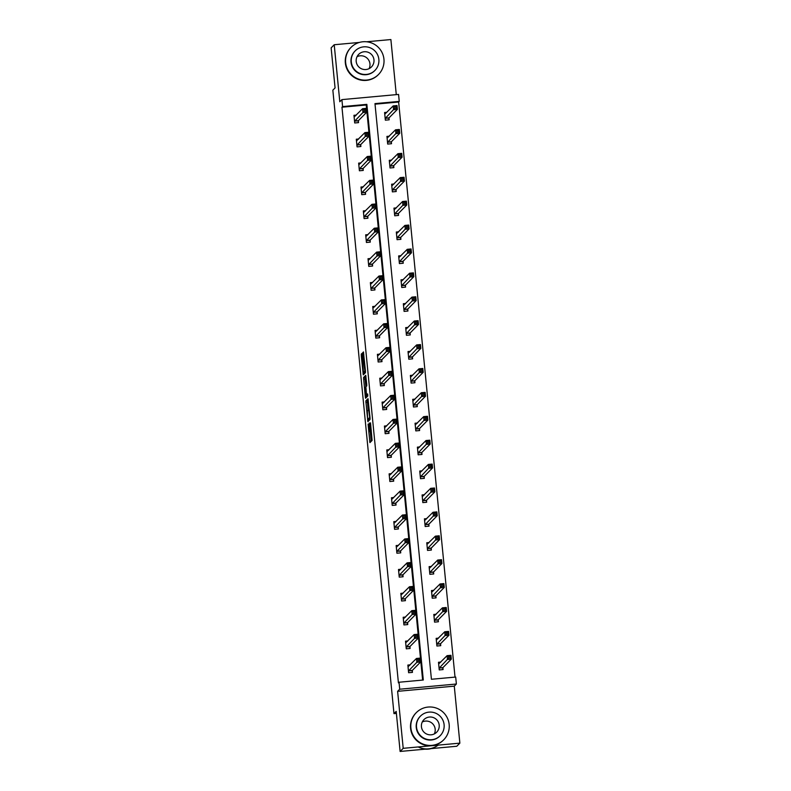 <?xml version="1.0" encoding="UTF-8"?>
<svg xmlns="http://www.w3.org/2000/svg" width="791" height="791" viewBox="0 0 791 791"><rect width="100%" height="100%" fill="white"/><g stroke="black" fill="none" stroke-linecap="round" stroke-linejoin="round"><path stroke-width="1.19" d="M368.082 424.124L369.921 442.624L372.106 440.419L370.514 422.809L370.455 430.442L369.209 422.977L369.298 431.599L368.082 424.124M459.868 743.144L456.783 746.259L400.117 751.45L403.202 748.326L459.868 743.144L454.281 686.143L456.377 684.017L399.712 689.208L399.03 682.238L423.304 680.013L366.856 104.363L342.582 106.587L341.9 99.617L398.565 94.426L399.247 101.396L374.974 103.621L431.421 679.271L455.685 677.047L456.377 684.017M396.281 94.633L390.883 39.55L366.53 41.785M359.371 42.437L334.217 44.741L339.804 101.742L341.9 99.617M400.117 751.45L396.192 711.386L393.977 713.63L332.843 90.174L335.068 87.93L331.132 47.855L334.217 44.741M362.13 354.882L361.873 353.488L361.25 354.111L361.279 355.742L363.277 374.875L365.462 372.66L365.442 371.038L363.435 351.906L362.723 354.279L364.888 370.939L363.425 372.403L362.13 354.882M454.281 686.143L397.616 691.334L403.202 748.326M397.616 691.334L399.712 689.208M422.631 680.072L366.243 104.985L341.969 107.21L398.417 682.86L399.03 682.238M341.969 107.21L342.582 106.587M365.838 400.889L367.864 421.652L370.05 419.438L370.03 417.806L368.023 398.674L365.838 400.889L367.37 400.75L368.161 410.193M366.737 395.688L366.846 396.736L365.313 396.874L363.544 377.505L365.729 375.3L366.737 384.268L366.767 385.899L365.877 386.789L366.401 393.453L366.658 394.847L367.588 393.908M365.313 396.874L365.571 398.259L367.795 396.014L367.597 393.908M393.977 713.63L396.39 713.413M389.221 136.2L386.937 136.408L387.689 144.071L391.515 143.715L391.347 142.004M393.908 184.006L391.624 184.214L392.376 191.877L396.202 191.521L396.034 189.81M398.595 231.812L396.311 232.02L397.062 239.683L400.889 239.327L400.721 237.616M403.281 279.619L400.997 279.826L401.749 287.489L405.575 287.133L405.407 285.422M407.968 327.415L405.684 327.632L406.436 335.285L410.262 334.939L410.094 333.229M412.665 375.221L410.371 375.428L411.122 383.091L414.949 382.745L414.781 381.025M417.351 423.027L415.057 423.234L415.809 430.897L419.635 430.551L419.467 428.831M422.038 470.833L419.744 471.041L420.496 478.703L424.332 478.357L424.164 476.637M426.725 518.639L424.431 518.847L425.182 526.509L429.019 526.153L428.851 524.443M431.411 566.445L429.127 566.653L429.869 574.315L433.705 573.959L433.537 572.249M436.098 614.251L433.814 614.459L434.566 622.122L438.392 621.766L438.224 620.055M440.785 662.057L438.501 662.265L439.252 669.928L443.079 669.572L442.911 667.861M455.023 677.106L398.634 102.019L375.033 104.185M438.441 638.149L436.157 638.357L436.909 646.02L440.735 645.674L440.567 643.953M433.755 590.343L431.471 590.551L432.222 598.214L436.049 597.867L435.881 596.147M429.068 542.537L426.774 542.755L427.526 550.407L431.362 550.061L431.194 548.351M424.381 494.731L422.087 494.948L422.839 502.601L426.675 502.255L426.507 500.545M419.695 446.935L417.401 447.142L418.152 454.805L421.989 454.449L421.821 452.739M415.008 399.129L412.714 399.336L413.466 406.999L417.292 406.643L417.124 404.933M410.311 351.323L408.027 351.53L408.779 359.193L412.605 358.837L412.437 357.127M405.625 303.517L403.341 303.724L404.092 311.387L407.919 311.031L407.751 309.321M400.938 255.711L398.654 255.918L399.406 263.581L403.232 263.235L403.064 261.514M396.251 207.904L393.967 208.112L394.719 215.775L398.545 215.429L398.377 213.708M391.565 160.098L389.281 160.306L390.032 167.969L393.859 167.623L393.691 165.902M386.878 112.292L384.594 112.51L385.346 120.163L389.172 119.817L389.004 118.106M398.634 102.019L399.247 101.396M366.243 104.985L366.856 104.363M358.372 120.904L358.541 122.625L354.714 122.971L353.963 115.308L356.257 115.1M360.716 144.812L360.884 146.523L357.057 146.879L356.306 139.216L358.6 139.008M363.069 168.71L363.237 170.431L359.401 170.777L358.649 163.114L360.943 162.906M365.412 192.618L365.58 194.329L361.744 194.675L360.993 187.022L363.287 186.805M367.756 216.516L367.924 218.227L364.087 218.583L363.336 210.92L365.63 210.713M370.099 240.424L370.267 242.135L366.431 242.481L365.679 234.828L367.973 234.611M372.442 264.323L372.61 266.033L368.774 266.389L368.023 258.726L370.317 258.519M374.786 288.221L374.954 289.941L371.117 290.287L370.366 282.624L372.66 282.417M377.129 312.129L377.297 313.839L373.471 314.195L372.719 306.532L375.003 306.325M379.472 336.027L379.64 337.747L375.814 338.093L375.063 330.43L377.347 330.223M381.816 359.935L381.984 361.645L378.157 362.001L377.406 354.338L379.69 354.131M384.159 383.833L384.327 385.553L380.501 385.899L379.749 378.236L382.033 378.029M386.502 407.741L386.67 409.451L382.844 409.797L382.093 402.144L384.377 401.927M388.846 431.639L389.014 433.349L385.187 433.705L384.436 426.042L386.72 425.835M391.189 455.537L391.357 457.257L387.531 457.603L386.779 449.941L389.063 449.733M393.532 479.445L393.7 481.155L389.874 481.511L389.123 473.849L391.407 473.641M395.876 503.343L396.044 505.063L392.217 505.409L391.466 497.747L393.75 497.539M398.219 527.251L398.387 528.961L394.561 529.317L393.809 521.655L396.093 521.447M400.562 551.149L400.73 552.869L396.904 553.216L396.153 545.553L398.437 545.345M402.906 575.057L403.074 576.768L399.247 577.123L398.496 569.461L400.78 569.253M405.249 598.955L405.417 600.666L401.591 601.022L400.839 593.359L403.123 593.151M407.592 622.863L407.76 624.574L403.934 624.92L403.183 617.267L405.467 617.049M409.936 646.761L410.104 648.472L406.277 648.828L405.526 641.165L407.81 640.957M412.279 670.659L412.447 672.38L408.621 672.726L407.869 665.063L410.153 664.855M370.801 431.441L369.328 431.579M371.167 430.383L370.86 431.441M370.257 431.51L371.216 441.319M368.26 399.841L367.37 400.75M369.051 419.289L369.16 420.337M367.617 418.439L367.795 419.408L369.713 417.47L368.655 409.708L367.311 411.053L367.617 418.439M369.318 419.26L367.805 419.398M370.079 418.508L367.795 419.408M365.867 386.809L365.106 378.988L363.573 379.126M365.966 376.457L365.076 377.356L365.106 378.988M364.967 387.719L365.729 395.777L366.233 393.631L365.482 387.204L364.967 387.719M367.232 395.629L365.749 395.767M367.795 395.105L365.729 395.777M363.425 372.403L364.958 372.264L363.455 372.383M365.491 371.73L364.987 372.245M364.453 372.304L364.572 373.57M438.53 662.571L440.439 662.403M448.517 656.54L448.665 658.072L450.198 657.934L450.049 656.401L448.517 656.54L447.093 655.66L450.929 655.314L451.305 659.14L447.469 659.496L447.093 655.66L438.669 663.975M442.762 669.601L442.95 667.594L451.305 659.14L450.198 657.934M439.084 668.207L448.665 658.072M450.929 655.314L450.049 656.401M409.817 665.201L407.899 665.379M418.043 660.88L419.576 660.742L419.418 659.21L417.895 659.348L418.043 660.88L416.847 662.294L416.471 658.468L420.298 658.112L420.674 661.948L416.847 662.294L408.453 671.015M408.037 666.783L416.471 658.468L417.895 659.348M419.576 660.742L420.674 661.948L412.329 670.402L412.131 672.409M419.418 659.21L420.298 658.112M425.093 749.166A19.3 19.172 44.6 0 0 431.224 748.602M422.275 721.985A8.958 8.899 -135.4 0 1 434.338 733.91M410.885 727.957A19.3 19.172 44.6 0 0 443.751 739.773A19.3 19.172 44.6 0 0 436.424 708.113A19.3 19.172 44.6 0 0 410.885 727.957M416.303 712.651L415.987 712.958A19.3 19.172 44.6 0 0 423.323 744.618A19.3 19.172 44.6 0 0 443.444 740.079L443.751 739.773M440.192 735.679L439.915 735.976A13.892 13.803 -135.4 0 1 416.244 727.473A13.892 13.803 -135.4 0 1 420.14 716.448L420.426 716.162A13.892 13.803 44.6 0 0 425.706 738.952A13.892 13.803 44.6 0 0 444.097 724.655A13.892 13.803 44.6 0 0 420.426 716.162M439.193 725.11A8.958 8.899 44.6 0 0 423.936 719.632A8.958 8.899 44.6 0 0 427.338 734.315A8.958 8.899 44.6 0 0 439.193 725.11M418.192 746.961A19.3 19.172 44.6 0 0 438.165 745.132M357.038 56.705A8.958 8.899 -135.4 0 1 369.11 68.629M345.657 62.677A19.3 19.172 44.6 0 0 378.523 74.483A19.3 19.172 44.6 0 0 371.197 42.823A19.3 19.172 44.6 0 0 345.657 62.677M351.066 47.361L350.759 47.678A19.3 19.172 44.6 0 0 358.086 79.327A19.3 19.172 44.6 0 0 378.217 74.799L378.523 74.483M374.964 70.399L374.677 70.686A13.892 13.803 -135.4 0 1 351.016 62.182A13.892 13.803 -135.4 0 1 354.912 51.158L355.199 50.871A13.892 13.803 44.6 0 0 360.469 73.662A13.892 13.803 44.6 0 0 378.859 59.374A13.892 13.803 44.6 0 0 355.199 50.871M373.965 59.819A8.958 8.899 44.6 0 0 358.709 54.342A8.958 8.899 44.6 0 0 362.11 69.035A8.958 8.899 44.6 0 0 373.965 59.819M436.187 638.673L438.095 638.495M446.173 632.642L446.322 634.174L447.854 634.036L447.706 632.503L446.173 632.642L444.75 631.762L448.586 631.406L448.962 635.242L445.125 635.588L444.75 631.762L436.325 640.077M440.419 645.703L440.607 643.686L448.962 635.242L447.854 634.036M436.741 644.309L446.322 634.174M448.586 631.406L447.706 632.503M433.844 614.765L435.752 614.597M443.83 608.734L443.978 610.266L445.511 610.128L445.363 608.595L443.83 608.734L442.406 607.854L446.243 607.508L446.618 611.334L442.782 611.69L442.406 607.854L433.982 616.169M438.076 621.795L438.263 619.788L446.618 611.334L445.511 610.128M434.397 620.401L443.978 610.266M446.243 607.508L445.363 608.595M407.474 641.303L405.556 641.481M415.7 636.982L417.233 636.834L417.075 635.302L415.552 635.45L415.7 636.982L414.504 638.396L414.128 634.56L417.955 634.214L418.33 638.04L414.504 638.396L406.109 647.107M405.694 642.875L414.128 634.56L415.552 635.45M417.233 636.834L418.33 638.04L409.985 646.494L409.787 648.501M417.075 635.302L417.955 634.214M405.13 617.395L403.212 617.573M413.357 613.074L414.889 612.936L414.731 611.403L413.199 611.542L413.357 613.074L412.16 614.488L411.785 610.662L415.611 610.316L415.987 614.142L412.16 614.488L403.766 623.209M403.351 618.977L411.785 610.662L413.199 611.542M414.889 612.936L415.987 614.142L407.642 622.596L407.444 624.603M414.731 611.403L415.611 610.316M431.5 590.867L433.409 590.689M441.487 584.836L441.635 586.368L443.168 586.23L443.019 584.697L441.487 584.836L440.063 583.956L443.899 583.6L444.265 587.436L440.439 587.782L440.063 583.956L431.639 592.271M435.732 597.897L435.92 595.88L444.265 587.436L443.168 586.23M432.054 596.503L441.635 586.368M443.899 583.6L443.019 584.697M402.787 593.497L400.869 593.675M411.013 589.176L412.546 589.038L412.388 587.505L410.855 587.644L411.013 589.176L409.817 590.59L409.441 586.764L413.268 586.408L413.644 590.244L409.817 590.59L401.423 599.311M401.007 595.069L409.441 586.764L410.855 587.644M412.546 589.038L413.644 590.244L405.299 598.688L405.101 600.695M412.388 587.505L413.268 586.408M429.157 566.969L431.065 566.791M439.143 560.938L439.292 562.47L440.824 562.322L440.676 560.789L439.143 560.938L437.72 560.048L441.546 559.702L441.922 563.528L438.095 563.884L437.72 560.048L429.286 568.363M433.389 573.989L433.577 571.982L441.922 563.528L440.824 562.322M429.701 572.595L439.292 562.47M441.546 559.702L440.676 560.789M400.434 569.599L398.526 569.767M408.67 565.268L410.193 565.13L410.045 563.597L408.512 563.736L408.67 565.268L407.474 566.692L407.098 562.856L410.925 562.51L411.3 566.336L407.474 566.692L399.079 575.403M398.664 571.171L407.098 562.856L408.512 563.736M410.193 565.13L411.3 566.336L402.955 574.79L402.757 576.797M410.045 563.597L410.925 562.51M426.814 543.061L428.722 542.883M436.8 537.03L436.948 538.562L438.481 538.424L438.333 536.891L436.8 537.03L435.376 536.15L439.203 535.804L439.578 539.63L435.752 539.976L435.376 536.15L426.942 544.465M431.046 550.091L431.233 548.084L439.578 539.63L438.481 538.424M427.358 548.697L436.948 538.562M439.203 535.804L438.333 536.891M398.091 545.691L396.182 545.869M406.327 541.37L407.849 541.232L407.701 539.699L406.169 539.838L406.327 541.37L405.13 542.784L404.755 538.958L408.581 538.602L408.957 542.438L405.13 542.784L396.736 551.505M396.321 547.273L404.755 538.958L406.169 539.838M407.849 541.232L408.957 542.438L400.612 550.882L400.414 552.899M407.701 539.699L408.581 538.602M424.47 519.163L426.379 518.985M434.457 513.132L434.605 514.664L436.138 514.526L435.989 512.993L434.457 513.132L433.033 512.252L436.859 511.896L437.235 515.732L433.409 516.078L433.033 512.252L424.599 520.557M428.702 526.183L428.89 524.176L437.235 515.732L436.138 514.526M425.014 524.799L434.605 514.664M436.859 511.896L435.989 512.993M395.747 521.793L393.839 521.961M403.983 517.462L405.506 517.324L405.358 515.791L403.825 515.93L403.983 517.462L402.787 518.886L402.411 515.05L406.238 514.704L406.614 518.53L402.787 518.886L394.393 527.597M393.977 523.365L402.411 515.05L403.825 515.93M405.506 517.324L406.614 518.53L398.259 526.984L398.071 528.991M405.358 515.791L406.238 514.704M422.127 495.255L424.035 495.087M432.113 489.224L432.262 490.756L433.794 490.618L433.646 489.085L432.113 489.224L430.69 488.344L434.516 487.998L434.892 491.824L431.065 492.18L430.69 488.344L422.256 496.659M426.359 502.285L426.547 500.278L434.892 491.824L433.794 490.618M422.671 500.891L432.262 490.756M434.516 487.998L433.646 489.085M393.404 497.885L391.496 498.063M401.64 493.564L403.163 493.426L403.015 491.893L401.482 492.032L401.64 493.564L400.444 494.978L400.068 491.152L403.894 490.796L404.27 494.632L400.444 494.978L392.049 503.699M391.634 499.467L400.068 491.152L401.482 492.032M403.163 493.426L404.27 494.632L395.915 503.076L395.727 505.093M403.015 491.893L403.894 490.796M419.774 471.357L421.692 471.179M429.77 465.326L429.918 466.858L431.451 466.72L431.303 465.187L429.77 465.326L428.346 464.446L432.173 464.09L432.548 467.926L428.722 468.272L428.346 464.446L419.912 472.761M424.016 478.377L424.203 476.37L432.548 467.926L431.451 466.72M420.328 476.993L429.918 466.858M432.173 464.09L431.303 465.187M391.061 473.987L389.152 474.165M399.287 469.666L400.819 469.518L400.671 467.985L399.139 468.134L399.287 469.666L398.1 471.08L397.725 467.244L401.551 466.898L401.927 470.724L398.1 471.08L389.706 479.791M389.291 475.559L397.725 467.244L399.139 468.134M400.819 469.518L401.927 470.724L393.572 479.178L393.384 481.185M400.671 467.985L401.551 466.898M417.43 447.449L419.349 447.281M427.427 441.418L427.575 442.95L429.108 442.812L428.959 441.279L427.427 441.418L426.003 440.538L429.829 440.192L430.205 444.018L426.379 444.374L426.003 440.538L417.569 448.853M421.672 454.479L421.86 452.472L430.205 444.018L429.108 442.812M417.984 453.085L427.575 442.95M429.829 440.192L428.959 441.279M415.087 423.551L417.005 423.373M425.083 417.519L425.232 419.052L426.764 418.914L426.616 417.381L425.083 417.519L423.66 416.639L427.486 416.284L427.862 420.12L424.035 420.466L423.66 416.639L415.226 424.955M419.329 430.581L419.517 428.564L427.862 420.12L426.764 418.914M415.641 429.187L425.232 419.052M427.486 416.284L426.616 417.381M412.744 399.653L414.662 399.475M422.74 393.621L422.888 395.144L424.421 395.006L424.273 393.473L422.74 393.621L421.316 392.731L425.143 392.385L425.518 396.212L421.692 396.568L421.316 392.731L412.882 401.047M416.986 406.673L417.173 404.666L425.518 396.212L424.421 395.006M413.298 405.279L422.888 395.144M425.143 392.385L424.273 393.473M410.4 375.745L412.319 375.567M420.397 369.713L420.545 371.246L422.078 371.108L421.929 369.575L420.397 369.713L418.973 368.833L422.799 368.477L423.175 372.314L419.349 372.66L418.973 368.833L410.539 377.149M414.632 382.775L414.83 380.768L423.175 372.314L422.078 371.108M410.954 381.381L420.545 371.246M422.799 368.477L421.929 369.575M408.057 351.847L409.975 351.669M418.053 345.815L418.202 347.348L419.734 347.2L419.586 345.667L418.053 345.815L416.63 344.925L420.456 344.579L420.832 348.406L417.005 348.762L416.63 344.925L408.196 353.241M412.289 358.867L412.487 356.86L420.832 348.406L419.734 347.2M408.611 357.473L418.202 347.348M420.456 344.579L419.586 345.667M405.714 327.939L407.632 327.761M415.71 321.907L415.858 323.44L417.391 323.301L417.243 321.769L415.71 321.907L414.286 321.027L418.113 320.681L418.488 324.508L414.662 324.854L414.286 321.027L405.852 329.343M409.946 334.969L410.143 332.962L418.488 324.508L417.391 323.301M406.267 333.575L415.858 323.44M418.113 320.681L417.243 321.769M403.37 304.041L405.289 303.863M413.367 298.009L413.515 299.542L415.048 299.403L414.899 297.871L413.367 298.009L411.943 297.129L415.769 296.773L416.145 300.61L412.319 300.956L411.943 297.129L403.509 305.435M407.602 311.061L407.8 309.054L416.145 300.61L415.048 299.403M403.924 309.676L413.515 299.542M415.769 296.773L414.899 297.871M401.027 280.133L402.945 279.965M411.023 274.101L411.172 275.634L412.704 275.495L412.556 273.963L411.023 274.101L409.6 273.221L413.426 272.875L413.802 276.702L409.975 277.058L409.6 273.221L401.166 281.537M405.259 287.163L405.457 285.155L413.802 276.702L412.704 275.495M401.581 285.769L411.172 275.634M413.426 272.875L412.556 273.963M398.684 256.235L400.602 256.057M408.68 250.203L408.828 251.736L410.361 251.597L410.203 250.065L408.68 250.203L407.256 249.323L411.083 248.967L411.458 252.804L407.632 253.15L407.256 249.323L398.822 257.639M402.916 263.265L403.113 261.248L411.458 252.804L410.361 251.597M399.237 261.87L408.828 251.736M411.083 248.967L410.203 250.065M396.34 232.327L398.259 232.159M406.337 226.295L406.485 227.828L408.018 227.689L407.859 226.157L406.337 226.295L404.913 225.415L408.739 225.069L409.115 228.896L405.289 229.252L404.913 225.415L396.479 233.731M400.572 239.357L400.77 237.349L409.115 228.896L408.018 227.689M396.894 237.962L406.485 227.828M408.739 225.069L407.859 226.157M388.717 450.079L386.809 450.257M396.944 445.758L398.476 445.62L398.328 444.087L396.795 444.226L396.944 445.758L395.747 447.172L395.371 443.346L399.208 442.99L399.584 446.826L395.747 447.172L387.363 455.893M386.947 451.661L395.371 443.346L396.795 444.226M398.476 445.62L399.584 446.826L391.229 455.28L391.041 457.287M398.328 444.087L399.208 442.99M386.374 426.181L384.466 426.359M394.6 421.86L396.133 421.712L395.984 420.189L394.452 420.328L394.6 421.86L393.404 423.274L393.028 419.448L396.864 419.092L397.24 422.918L393.404 423.274L385.019 431.995M384.604 427.753L393.028 419.448L394.452 420.328M396.133 421.712L397.24 422.918L388.885 431.372L388.697 433.379M395.984 420.189L396.864 419.092M384.03 402.283L382.122 402.451M392.257 397.952L393.789 397.814L393.641 396.281L392.109 396.42L392.257 397.952L391.061 399.366L390.685 395.54L394.521 395.193L394.897 399.02L391.061 399.366L382.676 408.087M382.261 403.855L390.685 395.54L392.109 396.42M393.789 397.814L394.897 399.02L386.542 407.474L386.354 409.481M393.641 396.281L394.521 395.193M381.687 378.375L379.779 378.553M389.914 374.054L391.446 373.916L391.298 372.383L389.765 372.521L389.914 374.054L388.717 375.468L388.341 371.641L392.178 371.286L392.554 375.122L388.717 375.468L380.333 384.189M379.917 379.957L388.341 371.641L389.765 372.521M391.446 373.916L392.554 375.122L384.199 383.566L384.011 385.573M391.298 372.383L392.178 371.286M379.344 354.477L377.436 354.645M387.57 350.146L389.103 350.008L388.954 348.475L387.422 348.613L387.57 350.146L386.374 351.57L385.998 347.733L389.834 347.387L390.21 351.214L386.374 351.57L377.989 360.281M377.574 356.049L385.998 347.733L387.422 348.613M389.103 350.008L390.21 351.214L381.855 359.668L381.667 361.675M388.954 348.475L389.834 347.387M377 330.569L375.092 330.747M385.227 326.248L386.759 326.11L386.611 324.577L385.079 324.715L385.227 326.248L384.03 327.662L383.655 323.835L387.491 323.479L387.867 327.316L384.03 327.662L375.646 336.383M375.231 332.151L383.655 323.835L385.079 324.715M386.759 326.11L387.867 327.316L379.512 335.76L379.324 337.777M386.611 324.577L387.491 323.479M374.657 306.671L372.749 306.839M382.884 302.34L384.416 302.202L384.268 300.669L382.735 300.807L382.884 302.34L381.687 303.764L381.311 299.927L385.138 299.581L385.514 303.408L381.687 303.764L373.303 312.475M372.887 308.243L381.311 299.927L382.735 300.807M384.416 302.202L385.514 303.408L377.169 311.862L376.981 313.869M384.268 300.669L385.138 299.581M372.314 282.763L370.406 282.941M380.54 278.442L382.073 278.303L381.924 276.771L380.392 276.909L380.54 278.442L379.344 279.856L378.968 276.029L382.795 275.673L383.17 279.51L379.344 279.856L370.949 288.577M370.534 284.345L378.968 276.029L380.392 276.909M382.073 278.303L383.17 279.51L374.825 287.954L374.637 289.971M381.924 276.771L382.795 275.673M369.97 258.865L368.062 259.043M378.197 254.544L379.729 254.395L379.581 252.863L378.049 253.011L378.197 254.544L377 255.958L376.625 252.121L380.451 251.775L380.827 255.602L377 255.958L368.606 264.669M368.191 260.437L376.625 252.121L378.049 253.011M379.729 254.395L380.827 255.602L372.482 264.056L372.294 266.063M379.581 252.863L380.451 251.775M367.627 234.957L365.719 235.135M375.854 230.636L377.386 230.497L377.238 228.965L375.705 229.103L375.854 230.636L374.657 232.05L374.281 228.223L378.108 227.877L378.484 231.704L374.657 232.05L366.263 240.771M365.847 236.539L374.281 228.223L375.705 229.103M377.386 230.497L378.484 231.704L370.139 240.157L369.951 242.165M377.238 228.965L378.108 227.877M393.997 208.429L395.915 208.251M403.993 202.397L404.142 203.93L405.674 203.791L405.516 202.259L403.993 202.397L402.57 201.517L406.396 201.161L406.772 204.998L402.945 205.344L402.57 201.517L394.136 209.833M398.229 215.459L398.427 213.441L406.772 204.998L405.674 203.791M394.551 214.064L404.142 203.93M406.396 201.161L405.516 202.259M365.284 211.059L363.376 211.237M373.51 206.738L375.043 206.599L374.894 205.067L373.362 205.205L373.51 206.738L372.314 208.152L371.938 204.325L375.765 203.969L376.14 207.806L372.314 208.152L363.919 216.872M363.504 212.631L371.938 204.325L373.362 205.205M375.043 206.599L376.14 207.806L367.795 216.25L367.607 218.257M374.894 205.067L375.765 203.969M391.654 184.53L393.572 184.352M401.65 178.499L401.798 180.032L403.331 179.883L403.173 178.351L401.65 178.499L400.226 177.609L404.053 177.263L404.428 181.09L400.602 181.446L400.226 177.609L391.792 185.925M395.886 191.551L396.083 189.543L404.428 181.09L403.331 179.883M392.207 190.156L401.798 180.032M404.053 177.263L403.173 178.351M362.94 187.16L361.022 187.329M371.167 182.83L372.699 182.691L372.551 181.159L371.019 181.297L371.167 182.83L369.97 184.254L369.595 180.417L373.421 180.071L373.797 183.898L369.97 184.254L361.576 192.964M361.161 188.733L369.595 180.417L371.019 181.297M372.699 182.691L373.797 183.898L365.452 192.351L365.264 194.359M372.551 181.159L373.421 180.071M389.31 160.622L391.229 160.444M399.297 154.591L399.455 156.124L400.988 155.985L400.829 154.453L399.297 154.591L397.883 153.711L401.709 153.355L402.085 157.191L398.259 157.538L397.883 153.711L389.449 162.026M393.542 167.652L393.74 165.645L402.085 157.191L400.988 155.985M389.864 166.258L399.455 156.124M401.709 153.355L400.829 154.453M360.597 163.253L358.679 163.43M368.824 158.932L370.356 158.793L370.208 157.261L368.675 157.399L368.824 158.932L367.627 160.346L367.251 156.519L371.078 156.163L371.454 160L367.627 160.346L359.233 169.066M358.817 164.835L367.251 156.519L368.675 157.399M370.356 158.793L371.454 160L363.109 168.443L362.921 170.451M370.208 157.261L371.078 156.163M386.967 136.724L388.885 136.546M396.953 130.693L397.112 132.226L398.644 132.077L398.486 130.555L396.953 130.693L395.54 129.813L399.366 129.457L399.742 133.284L395.915 133.639L395.54 129.813L387.106 138.118M391.199 143.744L391.397 141.737L399.742 133.284L398.644 132.077M387.521 142.36L397.112 132.226M399.366 129.457L398.486 130.555M358.254 139.354L356.336 139.523M366.48 135.024L368.013 134.885L367.864 133.353L366.332 133.491L366.48 135.024L365.284 136.447L364.908 132.611L368.735 132.265L369.11 136.092L365.284 136.447L356.889 145.158M356.474 140.927L364.908 132.611L366.332 133.491M368.013 134.885L369.11 136.092L360.765 144.545L360.577 146.553M367.864 133.353L368.735 132.265M384.624 112.816L386.532 112.648M394.61 106.785L394.768 108.318L396.301 108.179L396.143 106.647L394.61 106.785L393.196 105.905L397.023 105.559L397.398 109.385L393.572 109.731L393.196 105.905L384.762 114.22M388.856 119.846L389.053 117.839L397.398 109.385L396.301 108.179M385.177 118.452L394.768 108.318M397.023 105.559L396.143 106.647M355.91 115.446L353.992 115.624M364.137 111.126L365.669 110.987L365.521 109.455L363.989 109.593L364.137 111.126L362.94 112.54L362.565 108.713L366.391 108.357L366.767 112.193L362.94 112.54L354.546 121.26M354.131 117.028L362.565 108.713L363.989 109.593M365.669 110.987L366.767 112.193L358.422 120.637L358.234 122.654M365.521 109.455L366.391 108.357M371.038 431.253L369.506 431.392M371.256 430.363L370.455 430.442L371.256 430.383M371.246 430.205L370.633 430.255M371.197 441.101L369.664 441.24M369.14 420.12L367.607 420.258M367.4 402.372L365.867 402.51M369.229 409.669L368.685 409.718M365.076 377.356L363.544 377.505M367.766 394.739L366.668 394.838L367.766 394.739M367.785 395.114L366.263 395.253M365.422 370.89L364.888 370.939M364.532 361.784L363.465 361.882M363.791 354.19L362.723 354.279M363.613 352.568L362.693 352.657M364.552 373.352L363.02 373.49M362.209 355.653L361.279 355.742M362.031 354.042L361.25 354.111M442.92 667.752L439.094 668.098M442.95 667.594L439.124 667.94M408.492 670.748L412.329 670.402M408.463 670.906L412.289 670.55M440.577 643.844L436.751 644.2M440.607 643.686L436.78 644.042M438.234 619.946L434.397 620.292M438.263 619.788L434.437 620.134M406.149 646.85L409.985 646.494M406.119 646.998L409.946 646.652M403.805 622.942L407.642 622.596M403.776 623.1L407.602 622.754M435.89 596.038L432.054 596.394M435.92 595.88L432.094 596.236M401.462 599.044L405.299 598.688M401.433 599.202L405.259 598.846M433.547 572.14L429.711 572.486M433.577 571.982L429.75 572.338M399.119 575.136L402.955 574.79M399.089 575.294L402.916 574.948M431.204 548.242L427.367 548.588M431.233 548.084L427.407 548.43M396.775 551.238L400.612 550.882M396.746 551.396L400.572 551.04M428.86 524.334L425.024 524.69M428.89 524.176L425.064 524.532M394.432 527.33L398.259 526.984M394.402 527.488L398.229 527.142M426.517 500.436L422.681 500.782M426.547 500.278L422.72 500.624M392.089 503.432L395.915 503.076M392.059 503.59L395.886 503.234M424.164 476.528L420.337 476.884M424.203 476.37L420.377 476.726M389.745 479.524L393.572 479.178M389.716 479.682L393.542 479.336M421.821 452.63L417.994 452.976M421.86 452.472L418.034 452.818M419.477 428.722L415.651 429.078M419.517 428.564L415.69 428.92M417.134 404.824L413.307 405.17M417.173 404.666L413.347 405.012M414.791 380.916L410.964 381.272M414.83 380.768L411.004 381.114M412.447 357.018L408.621 357.364M412.487 356.86L408.66 357.216M410.104 333.12L406.277 333.466M410.143 332.962L406.317 333.308M407.76 309.212L403.934 309.568M407.8 309.054L403.974 309.41M405.417 285.314L401.591 285.66M405.457 285.155L401.63 285.502M403.074 261.406L399.247 261.762M403.113 261.248L399.287 261.603M400.73 237.508L396.904 237.854M400.77 237.349L396.944 237.696M387.402 455.626L391.229 455.28M387.372 455.784L391.199 455.428M385.059 431.728L388.885 431.372M385.029 431.886L388.856 431.53M382.715 407.82L386.542 407.474M382.686 407.978L386.512 407.632M380.372 383.922L384.199 383.566M380.342 384.08L384.169 383.724M378.029 360.014L381.855 359.668M377.999 360.172L381.826 359.826M375.685 336.116L379.512 335.76M375.646 336.274L379.482 335.918M373.342 312.208L377.169 311.862M373.303 312.366L377.139 312.02M370.999 288.31L374.825 287.954M370.959 288.468L374.796 288.112M368.655 264.412L372.482 264.056M368.616 264.56L372.452 264.214M366.312 240.504L370.139 240.157M366.273 240.662L370.109 240.316M398.387 213.6L394.561 213.956M398.427 213.441L394.59 213.797M363.969 216.605L367.795 216.25M363.929 216.764L367.766 216.408M396.044 189.702L392.217 190.048M396.083 189.543L392.247 189.889M361.625 192.697L365.452 192.351M361.586 192.856L365.412 192.51M393.7 165.794L389.874 166.15M393.74 165.645L389.904 165.991M359.282 168.799L363.109 168.443M359.243 168.958L363.069 168.602M391.357 141.896L387.531 142.251M391.397 141.737L387.56 142.093M356.939 144.891L360.765 144.545M356.899 145.05L360.726 144.704M389.014 117.997L385.187 118.343M389.053 117.839L385.217 118.185M354.595 120.993L358.422 120.637M354.556 121.152L358.382 120.796M370.831 431.451L369.298 431.599M369.229 409.659L368.655 409.708"/></g></svg>
